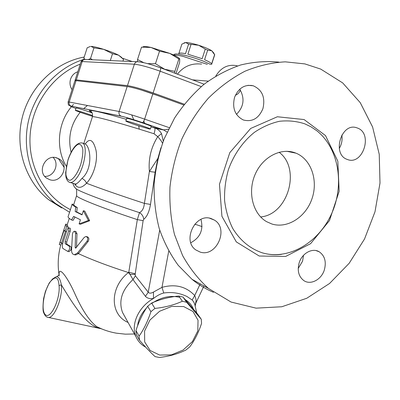 <?xml version="1.0" encoding="UTF-8"?>
<svg xmlns="http://www.w3.org/2000/svg" width="400" height="400" viewBox="0 0 400 400"><rect width="100%" height="100%" fill="white"/><g stroke="black" fill="none" stroke-linecap="round" stroke-linejoin="round"><path stroke-width="0.6" d="M184.075 42.89L185.73 42.53L181.885 44.125L178.83 53.55C179.175 52.84 181.4 52.885 185.505 53.68L188.61 44.1L185.73 42.53C188.615 42.58 192.92 43.49 198.65 45.255L188.61 44.1M214.695 54.855L211.73 50.725L207.69 50.12L205.265 49.105L198.65 45.255C204.385 47.105 208.745 48.925 211.73 50.725L214.075 53.33M214.68 54.475L211.61 63.915C211.12 62.94 208.775 61.535 204.57 59.705L207.69 50.12M205.265 49.105L202.145 58.71L187.885 54.205L191 44.61M240.33 90.05C239.375 92.695 237.735 94.415 235.415 95.21M82.685 143.265L83.915 143.665C90.4 143.42 93.845 168.51 81.935 178.38C84.19 179.515 85.715 181.135 86.51 183.24C93.895 175.46 98.065 160.295 95.99 150.235C93.305 139.775 89.715 137.69 85.215 143.99M74.585 183.8C77.445 188.675 81.42 188.49 86.51 183.24C100.475 188.6 119.77 195.315 144.395 203.395C143.93 208.12 142.29 211.205 139.475 212.65L137.33 219.615L128.78 272.245L133 279.575L145.445 296.335C147.22 298.285 149.9 298.995 153.48 298.47C157.17 295.555 160.595 293.735 163.75 293.005L161.98 287.365L153.455 292.08C150.965 293.465 149.225 293.505 148.24 292.205L145.445 296.335M81.935 178.38C78.975 182.02 76.84 183.915 75.545 184.07L74.5 183.755M157.92 158.355L149.4 171.5L144.395 203.395L150.495 204.425L155.125 172.245L149.4 171.5C148.235 159.01 151.02 147.39 157.745 136.64C160.115 139.26 161.695 141.465 162.48 143.255M154.04 133.765L157.745 136.64L161.55 133.67C160.07 131.065 158.03 129.255 155.44 128.245L154.775 128.01C155.225 128.745 154.98 130.665 154.04 133.765C117.675 122.235 91.785 115.295 92.375 116.895L83.77 143.62M201.32 319.325L197.6 314.025L183.005 297.065L178.78 296.02C168.95 297.045 159.885 299.4 151.595 303.08L147.63 306.27C142.91 313.07 139.02 321.155 135.96 330.52L136.385 334.62L139.515 340.245L139.095 336.115C143.815 329.43 147.755 321.275 150.92 311.655L154.93 308.43C165.045 307.35 174.195 304.955 182.375 301.245L186.63 302.285L201.32 319.325L201.56 323.415C198.485 332.71 194.52 340.565 189.675 346.97L185.835 350.065C177.935 353.935 169.095 356.405 159.31 357.47L155.065 356.605C150.785 352.685 145.605 347.235 139.515 340.245M159.655 355.05L171.39 354.875L183.05 350.065L192.445 341.555L197.795 330.95L198.04 320.245L193.035 311.52L183.65 306.545L171.7 306.425L159.605 311.26L149.89 320.1L144.565 331.085L144.675 341.94L150.105 350.47L159.655 355.05M135.96 330.52L139.095 336.115M147.63 306.27L150.92 311.655M151.595 303.08L154.93 308.43M178.78 296.02L182.375 301.245M183.005 297.065L186.63 302.285M193.375 308.98C191.815 305.19 189.245 302.17 185.655 299.91L185.43 299.77M179.69 297.345C170.37 295.125 161.075 297.145 151.805 303.415M146.46 308.035C141.305 313.52 138.345 319.495 137.575 325.955M149.145 128.94L137.995 125.655C130.59 123.2 126.525 121.66 125.805 121.04C125.26 120.05 151.18 128.53 150.37 129.07L149.145 128.94M125.805 121.03L126.655 118.4C126.13 117.36 152.05 125.845 151.22 126.44L150.37 129.07M166.765 70.105L164.675 69.26L174.855 71.37L174.69 73.06M147.53 63.615L155.465 63.72L164.675 69.26L154.015 65.535M137.615 61.69L137.53 59.515L143.765 62.68M176.005 73.555L179.605 62.445L179.755 58.97L178.875 58.975L169.81 53.4L159.53 51.16L151 47.45L169.81 53.4C175.24 55.635 178.495 57.39 179.575 58.67M143.08 46.81C143.945 46.28 146.59 46.495 151 47.45L141.525 47.15L137.53 59.515M174.855 71.37L178.875 58.975M155.465 63.72L159.53 51.16M92.53 116.3C86.12 114.435 74.96 110.525 75.35 110.28C76.77 110.385 81.59 111.83 89.815 114.615L92.615 115.61M75.35 110.28L76.08 108.015C75.81 107.56 85.425 110.47 92.035 112.85M88.31 59.59L90.53 58.54L92.455 59.77M90.305 46.455L87.18 47.81L83.82 58.27L85.14 59.39M103.695 49.35L93.965 47.855L90.995 46.4C93.42 46.475 97.65 47.46 103.695 49.35C109.805 51.32 114.75 53.255 118.53 55.145L112.51 53.745L103.695 49.35M122.965 61.11L123.52 59.36L118.53 55.145L121.87 57.585M110.315 60.555L112.51 53.745M90.53 58.54L93.965 47.855M141.2 89.995L157.885 95.64M76.055 80.66L74.91 80.765L68.1 101.975L69.185 102.035L76.055 80.66L127.165 86.53C132.775 87.39 141.33 89.82 152.825 93.83L183.64 104.95M177.465 74.105C183.655 66.32 191.7 62.99 201.595 64.105M237.525 65.95L236.085 65.585C227.64 64.27 220.885 67.755 215.815 76.04M173.615 55.045C175.485 54.925 178.575 55.355 182.885 56.325L207.32 64.355M75.775 80.63L75.155 80.01L76.3 79.895L127.455 85.64C133.07 86.485 141.625 88.915 153.115 92.925L184.25 104.18M210.75 64.5L204.595 61.68C192.545 56.66 175.26 52.575 174.275 54.425L173.32 54.905M75.59 233.375L74.52 231.21C73.415 231.41 72.72 232.495 72.43 234.465L71.565 250.115C71.57 252.885 72.515 254.42 74.4 254.71L77.49 253.01L87.015 241.235C88.25 238.85 87.89 237.27 85.93 236.5L84.265 237.365L75.615 248.185L75.165 247.47L75.59 233.375L76.99 233.715L76.5 247.37M74.99 254.83L75.68 254.965L78.42 253.625L78.74 253.245L77.49 253.01M74.77 231.27L75.96 231.57L76.99 233.715M86.38 236.59L87.12 236.735C89.03 237.495 89.37 239.065 88.145 241.44L78.74 253.245M65.79 224.095L67.27 224.57L65.79 224.095L65.59 224.385L66.345 226.015C66.43 227.945 65.91 229.65 64.79 231.135L64.09 230.265L59.275 244.575L65.57 224.455M65.485 231.34L60.865 245.055L59.275 244.575M69.265 218.375L67.17 224.87L67.93 226.48L67.885 228.16M66.545 231.5L66.29 231.565M68.63 230.92C69.115 229.075 69.06 228.02 68.475 227.755L67.07 229.865L63.09 242.21C62.125 245.375 62.08 247.47 62.96 248.505L67.675 251.355C69.725 250.045 70.18 248.275 69.035 246.035L65.185 243.725L65.145 241.735L68.63 230.92L70.165 231.34L66.68 242.14L66.715 244.12L70.49 246.38C71.235 247.005 71.365 248.165 70.88 249.86L69.115 251.69L67.675 251.355M68.805 251.595L69.115 251.69M68.605 227.79L70.03 228.185C70.605 228.45 70.65 229.505 70.165 231.34M70.13 210.67L72.135 204.08C71.97 204.64 73.16 205.63 75.705 207.05L75.2 211.525L82.025 214.855L83.35 210.745L88.445 220.445L79.105 223.895L80.435 219.785L73.635 216.38L71.54 219.95C69.04 218.41 67.89 217.295 68.095 216.61L70.13 210.67M75.705 207.05L77.245 207.495C74.74 206.105 73.565 205.13 73.715 204.58L72.135 204.08M74.98 217.115L73.085 220.385L71.54 219.95M83.35 210.745L84.735 211.11L89.67 220.73L80.5 224.24L79.105 223.895M89.67 220.73L88.445 220.445M77.245 207.495L76.725 211.96L82.1 214.615M76.725 211.96L75.2 211.525M61.35 284.86L59.05 285.54C60.55 298.915 50.33 320.225 45.285 314.575C40.07 309.78 44.985 285.44 52.195 279.83L52.755 278.825L56.075 276.775C58.49 276.325 60.25 279.02 61.35 284.86C73.8 305.41 86.73 325.855 100.35 328.56L48.435 317.44C54.445 318.275 62.925 297.03 61.35 284.86M101 328.735L101.645 328.895M101.995 329.035L96.8 326.67C89.58 321.27 82.275 310.295 74.88 293.745C67.385 276.745 57.71 264.11 59.24 275.915M78.42 253.625C91.685 259.76 108.355 266.065 128.445 272.545L129.865 274.305L135.17 274.42L135.24 273.775L128.78 272.245L128.445 272.545C109.42 287.375 109.815 314.76 128.06 322.45M157.95 158.235L160.95 147.705M195.13 305.545L196.115 300.755L195.735 298.215L194.715 295.545L192.165 300.005C193.785 301.64 194.835 303.89 195.315 306.755L196.7 312.94M135.24 273.775L143.12 220.65L137.33 219.615C101.81 207.95 74.85 197.055 76.63 195.53C76.725 190.455 76.565 188.245 76.145 188.895L75.135 187.795M143.12 220.65L143.73 219.315C143.44 216.425 142.02 214.205 139.475 212.65C107.31 202.1 80.605 191.98 76.15 188.895C74.835 187.02 74.65 188.375 72.82 183.25M155.125 172.245L157.7 159.265M159.71 230.115L148.24 292.205L135.38 275.83L133 279.575C121.915 289.93 118.415 300.875 122.5 312.41L124.41 315.86M163.75 293.005C171.905 291.825 179.66 293 187.015 296.525L192.165 300.005M145.73 347.185C141.27 344.81 138.045 341.38 136.055 336.89C130.445 324.82 138.435 306.81 153.48 298.47L153.455 292.08M85.665 137.73L89.37 126.235M70.435 209.615C45.17 197.02 28.22 167.24 30.085 135.75C31.915 104.28 52.69 74.97 80.255 64.125M49.805 179.715L46.68 178.17C36.62 171.63 45.59 153.735 56.815 157.905L59.185 158.99C69.96 165.01 61.47 183.785 49.805 179.715M72.05 89.665C69.965 86.415 69.475 82.9 70.575 79.125C71.875 75.42 74.285 72.965 77.805 71.75M132.23 61.52L122.6 58.325M84.675 59.145C56.995 67.24 33.92 93.04 27.925 123.565C21.94 154.105 33.51 186.055 55.645 203.58L69.56 212.26M131.72 114.915L133.77 119.74M61.75 207.935L48.59 199.66C25.865 181.735 14.645 148.4 22.25 117.56C29.82 86.72 55.425 62.195 84.21 57.045M77.66 72.205L77.235 71.945M44.77 176.38C54.06 176.955 59.83 163.85 53.12 157.44M163.265 141.16L161.55 133.67M167.08 132.1L163.59 129.89L151.09 126.845M168.475 129.17L163.59 129.89L142.445 122.59C143.15 122.41 143.88 121.255 144.635 119.125L152.825 93.83M271.84 223.985L266.63 221.685C252.86 213.895 247.355 192.25 255.1 174.49C262.675 156.645 281.57 147.09 296.025 153.185C311.235 159.33 318.37 180.46 311.99 198.735C305.825 217.09 287.42 228.945 271.84 223.985M260.63 216.945C288.09 214.625 301.34 168.585 279.085 152.245M236.475 114.34C243.88 106.755 244.975 98.38 239.76 89.22M190.805 242.745C200.24 237.6 203.62 229.825 200.95 219.415M298.205 268.445L302.565 261.19L303.525 255.32M339.26 148.46C341.73 144.27 342.58 139.795 341.81 135.035M213.54 292.34C205.855 289.11 198.665 284.755 191.97 279.275L178.28 265.38C170.315 254.495 163.975 242.245 159.25 228.625C155.58 214.42 153.865 199.615 154.105 184.225C155.505 168.75 158.86 153.625 164.17 138.845L174.57 118.055C183.075 105.205 192.88 93.97 203.98 84.34C215.63 75.81 227.85 69.355 240.655 64.98C253.56 61.86 266.295 60.905 278.86 62.115M320.685 69.075L342.695 82.92L360.265 102.69L372.6 126.99L379.235 154.29L380 183.055L374.995 211.775L364.535 238.985L349.155 263.31L329.585 283.46L306.75 298.27L281.8 306.755L256.065 308.155L231.065 302.045L208.42 288.41C198.33 279.245 189.72 268.28 182.59 255.52L174.48 234.485C170.85 219.295 169.345 203.49 169.96 187.07C171.835 170.59 175.8 154.555 181.865 138.965C189.045 123.935 197.88 110.34 208.375 98.185C219.63 87.09 231.8 78.12 244.89 71.265C258.26 65.75 271.71 62.61 285.235 61.84L304.87 63.905L320.685 69.075M304.775 123.83L310.98 126.815L316.715 130.69C338.385 147.71 344.62 183.445 332.195 212.35C319.95 241.34 290.535 259.815 264.23 253.355L262.35 252.85C250.105 248.695 240.245 240.575 232.755 228.485C228.55 219.97 225.825 210.65 224.585 200.53C224.27 190.18 225.545 179.88 228.41 169.64C233.775 154.635 242.875 141.61 254.39 132.355C262.41 126.925 270.795 123.23 279.55 121.265C288.305 120.345 296.71 121.2 304.775 123.83M347.23 159.415C331.575 154.435 341.34 122.025 356.79 127.8L357.585 128.085C373.355 133.7 362.635 166.065 347.23 159.415M299.205 262.675C302.125 253.135 312.5 247.565 319.195 251.775C324.82 255.75 326.525 261.825 324.31 270.01C321.36 279.7 310.62 285.35 303.84 280.6C298.61 276.56 297.065 270.59 299.205 262.675M211.125 218.57L214.415 220.1C229.24 228.68 216.425 257.515 200.17 252.085L195.825 249.935C181.85 240.605 195.475 212.76 211.125 218.57M262.93 108.615C258.795 118.435 252.27 122.22 243.345 119.985C234.995 115.675 232.06 108.17 234.53 97.465C238.435 88.055 244.655 84.155 253.19 85.765C262.23 89.81 265.475 97.43 262.93 108.615M77.42 177.005C85.37 165.83 88.075 142.63 81.6 142.91C76.565 142.82 72.035 148.44 68.005 159.765L65.67 172.395C65.7 175.5 65.935 177.53 66.375 178.485C67.315 180.96 68.655 182.305 70.395 182.52C72.485 182.6 74.83 180.765 77.42 177.005M69.31 182.2L75.545 184.07L76.045 184.56L75.135 183.945M68.1 159.81C70.88 151.795 74.95 145.625 78.495 144.15C80.655 144.115 82.095 145.875 82.825 149.43C82.985 153.87 82.27 158.945 80.675 164.65C77.75 173.02 73.5 179.22 69.985 180.355C67.89 180.145 66.535 178.225 65.915 174.59C65.835 170.2 66.56 165.27 68.1 159.81M126.355 119.335C95.105 110.37 83.605 108.095 91.85 112.505M75.93 108.485C70.675 106.54 69.06 105.74 71.085 106.09L121.215 116.195C125.805 117.225 132.87 119.355 142.415 122.585M192.73 79.865L208.2 81.125M137.095 61.735L85.715 59.475C84.045 59.205 82.87 59.895 82.19 61.55L134.37 64.215C135.165 62.285 136.505 61.48 138.395 61.79C143.395 62.295 150.68 64.26 160.24 67.685C160.8 67.92 160.77 69.095 160.145 71.21L201.235 86.6M127.455 85.64L134.37 64.215C140.08 64.79 148.67 67.12 160.145 71.21L153.115 92.925M75.16 79.995L81 61.8L82.19 61.55L76.3 79.895M88.145 241.44L87.015 241.235M76.255 247.7L75.165 247.47M61.765 242.89L60.17 242.41M67.93 226.48L66.345 226.015M70.49 246.38L69.035 246.035M66.715 244.12L65.185 243.725M66.68 242.14L65.145 241.735M47.305 317.2L48.435 317.44C46.485 317.33 44.92 315.795 43.74 312.83C42.825 311.29 42.77 306.585 43.575 298.71L45.425 291.375L49.145 283.14L52.57 278.975M52.195 279.83C56.23 276.105 58.515 278.01 59.05 285.54M71.56 250.23L70.88 249.86M62.56 244.245L61.71 243.045M194.8 224.13L202.04 226.575M200.24 283.87L194.715 295.545C186.13 286.455 175.22 283.725 161.98 287.365L168.725 251.135M195.975 302.51L195.145 306.13M143.73 219.315C147 216.695 149.255 211.735 150.495 204.425M135.38 275.83L135.17 274.42M143.8 121.12L144.685 123.365M71.1 152.225C67.69 137.49 70.715 124.17 80.18 112.26M83.655 108.62L87.455 105.495M73.465 104.425L71.85 106.24M71.435 106.73C57.59 123.045 55.515 148.75 66.34 166.33M64.21 167.505L58.32 158.51M138.745 125.9L139.235 129.15M169.225 127.66L144.635 119.125C133.12 115.21 124.61 112.665 119.11 111.485L69.185 102.035C68.775 103.84 69.34 105.165 70.885 106.01C68.94 104.955 68.235 106.485 68.095 101.985M259.22 256.025L285.685 256.425L310.59 243.67L329.49 220.545L339.15 191.33L337.83 161.195L325.515 135.59L304.09 119.555L277.37 116.76L250.675 128.455L229.8 152.655L219.465 184.27L221.925 216.325L236.325 241.92L259.22 256.025M71.085 106.09L120.99 116.105C119.245 115.13 118.615 113.59 119.11 111.485L127.165 86.53M121.215 116.195L120.99 116.105C125.715 117.185 132.865 119.35 142.445 122.59L164.18 130.12L155.435 128.24M211.55 64.535L214.71 54.815M178.625 54.175L178.83 53.55M151.085 126.85L155.44 128.245M126.35 119.345C111.415 114.99 100.89 112.225 94.785 111.045C91.87 110.515 90.52 110.435 90.74 110.795C90.565 111.81 93.07 111.51 92.375 116.895M84.895 59.39L84.475 58.925M81.005 61.78C82.19 59.885 83.31 59.115 84.36 59.465M204.13 84.22L160.395 67.74M251.22 85.6L251.21 85.345M75.68 254.965L74.4 254.71M64.79 231.135L66.375 231.6M56.73 276.605C58.2 275.85 59.02 275.03 59.195 274.13L59.18 274.245M100.35 328.56L96.8 326.67C102.98 329.785 109.485 331.95 116.305 333.165L125.35 334.165L134.45 333.99M60.745 245.02C58.09 254.745 57.52 264.615 59.03 274.63M195.7 303.415L203.97 285.94M136.055 336.89L124.455 315.94M76.615 195.575L73.71 204.59M143.745 121.225L144.55 123.32M55.615 203.555L48.565 199.64M55.715 157.625L59.185 158.99M296 153.175L286.78 151.285M208.42 288.41L191.97 279.275M281.58 254.33C275.645 255.095 269.84 254.765 264.175 253.34M247.96 85.33L253.195 85.765M209.59 218.2L214.415 220.1M315.995 250.57L319.2 251.775"/></g></svg>
